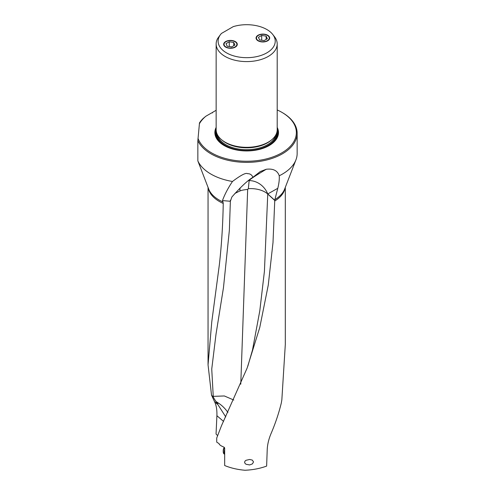 <?xml version="1.0" encoding="UTF-8"?>
<svg xmlns="http://www.w3.org/2000/svg" width="495" height="495" viewBox="0 0 495 495"><rect width="100%" height="100%" fill="white"/><g stroke="black" fill="none" stroke-linecap="round" stroke-linejoin="round"><path stroke-width="0.74" d="M285.306 187.37L285.306 344.514L281.847 399.799L281.296 403.06C278.883 412.948 275.604 422.798 271.464 432.611C268.89 438.452 267.473 444.114 267.22 449.608L266.632 466.086C259.962 468.536 252.753 469.922 245 470.25C237.581 469.631 230.806 468.06 224.668 465.523L224.668 448.124L224.006 447.183L221.172 445.84L219.415 444.541L219.081 443.638L216.723 442.128L216.723 438.007L221.537 425.607L247.141 368.051L259.764 327.473L268.259 285.114L272.999 242.612L274.762 200.283L267.758 193.941A20.029 17.956 60.7 0 0 249.152 180.601L249.14 180.613A20.047 18.08 60.4 0 0 248.434 180.607M253.508 461.915L252.314 460.09L249.653 459.465L246.058 460.288L245.161 460.925L244.542 462.237L245.149 463.568L246.126 464.285L249.635 464.941L252.419 463.889L253.508 461.915M223.567 421.418L216.903 415.713C217.088 409.835 216.309 405.176 214.57 401.736L211.526 395.128L208.049 364.852L211.767 321.88L219.359 264.695C221.587 244.945 222.88 224.526 223.239 203.426L222.998 201.985A38.913 22.467 180 0 1 219.161 200.042A38.913 22.467 180 0 1 219.143 200.036A38.913 22.467 180 0 1 208.698 189.053L197.851 160.9L197.851 140.617A50.478 29.143 0 0 0 210.981 153.834A50.478 29.143 0 0 0 282.367 153.834A50.478 29.143 0 0 0 297.149 133.229A50.478 29.143 0 0 0 282.367 112.625L281.803 112.297A49.673 28.679 0 0 0 277.2 109.952M216.903 415.713L216.049 434.028L217.645 435.656M222.459 200.574L230.367 201.273L231.883 196.991C240.941 186.745 247.964 180.18 252.957 177.284C251.813 174.785 250.012 173.59 247.568 173.696C246.009 172.483 240.978 175.075 232.471 181.473C228.034 188.094 224.699 194.461 222.459 200.574L222.998 201.985M230.367 201.273L229.364 230.249L223.474 287.626L216.012 334.187L211.742 369.072L213.283 397.077A19.132 3.248 -130.3 0 0 215.993 401.507L219.081 403.53L216.767 402.819A13.452 2.283 -130.3 0 0 217.887 404.576L225.751 416.914M211.526 395.128L213.283 397.077M232.471 181.473A50.478 29.143 180 0 1 210.981 174.116A50.478 29.143 180 0 1 197.851 160.9M252.957 177.284L260.259 171.561L266.254 169.265C255.185 175.861 249.486 179.636 249.152 180.601L248.348 188.682L247.667 189.393C239.772 190.346 240.954 190.847 239.939 190.934L234.896 193.44M297.149 133.229L297.149 153.512A50.478 29.143 180 0 1 295.942 159.854A50.478 29.143 180 0 1 279.236 175.774C277.491 170.583 273.166 168.411 266.254 169.265M295.942 159.854L284.65 189.053A38.913 22.467 180 0 1 274.88 199.633L277.782 188.317C279.013 183.422 279.496 179.246 279.236 175.774M274.88 199.633L274.762 200.283M247.822 366.207L252.493 350.039L259.795 310.848L264.417 271.34L267.758 194.046L274.744 200.438M227.91 412.465L226.828 410.961A19.095 10.296 45.3 0 0 219.081 403.53M216.767 402.819L215.993 401.507M233.788 400.034L224.346 395.963L213.128 396.365M230.367 200.797L230.385 200.271M240.774 384.182L247.667 189.393M199.343 123.874A49.673 28.679 0 0 1 205.833 116.251L203.191 118.429A50.478 29.143 0 0 0 199.491 122.871L197.851 140.617M198 138.309A49.673 28.679 0 0 0 232.372 160.04A49.673 28.679 0 0 0 281.803 152.856A49.673 28.679 0 0 0 281.803 112.297M205.833 116.251L211.718 112.854L212.516 112.854L212.516 112.39L216.148 110.292M277.2 127.413A31.81 18.364 180 0 1 269.169 145.561L269.169 145.561A31.81 18.364 180 0 1 224.185 145.561A31.81 18.364 180 0 1 216.148 127.413M225.089 142.158L225.751 142.541A29.595 17.084 180 0 0 267.597 142.541L268.259 142.158A30.523 17.622 180 0 1 225.089 142.158L225.089 142.158A30.523 17.622 180 0 1 216.148 129.696L216.148 43.968A30.523 17.622 0 0 0 225.089 56.43A30.523 17.622 0 0 0 268.259 56.43A30.523 17.622 0 0 0 277.2 43.968A30.523 17.622 0 0 0 274.539 36.772L272.745 34.452A28.555 16.49 0 0 0 233.232 26.637L221.475 33.425A28.555 16.49 0 0 0 220.603 34.452A28.555 16.49 0 0 0 230.478 54.766A28.555 16.49 0 0 0 266.867 52.841A28.555 16.49 0 0 0 272.745 34.452M220.139 35.058L217.726 38.375A30.523 17.622 0 0 0 216.148 43.968M277.2 43.968L277.2 129.696A30.523 17.622 180 0 1 268.259 142.158L267.597 142.541M225.658 47.118A6.812 3.929 180 0 1 223.66 44.34A6.812 3.929 180 0 1 227.867 40.708A6.812 3.929 180 0 1 235.286 41.561A6.812 3.929 180 0 1 237.284 44.34A6.812 3.929 180 0 1 233.077 47.972A6.812 3.929 180 0 1 225.658 47.118M258.062 40.813A6.812 3.929 180 0 1 256.07 38.028A6.812 3.929 180 0 1 260.271 34.396A6.812 3.929 180 0 1 267.696 35.25A6.812 3.929 180 0 1 269.688 38.028A6.812 3.929 180 0 1 265.487 41.66A6.812 3.929 180 0 1 258.062 40.813M224.668 449.584A5.451 3.143 120 0 0 224.668 454.107M224.668 454.305L224.359 454.125A5.451 3.143 -60 0 1 223.233 451.632A5.451 3.143 -60 0 1 224.495 447.604M223.233 451.632L223.233 450.586A4.164 2.407 -60 0 1 224.285 447.362M258.347 40.646A6.41 3.7 0 0 0 267.411 40.646A6.41 3.7 0 0 0 267.411 35.411A6.41 3.7 0 0 0 258.347 35.411A6.41 3.7 0 0 0 258.347 40.646M264.076 40.609L259.609 39.922L258.409 37.342L261.682 35.448L266.149 36.141L267.343 38.721L264.076 40.609M266.149 39.414L266.149 36.141M264.132 40.578L261.453 40.206M261.682 35.448L261.682 40.033M225.943 46.957A6.41 3.7 0 0 0 235.007 46.957A6.41 3.7 0 0 0 235.007 41.722A6.41 3.7 0 0 0 225.943 41.722A6.41 3.7 0 0 0 225.943 46.957M231.672 46.92L227.199 46.227L226.005 43.647L229.278 41.759L233.745 42.452L234.939 45.033L231.672 46.92M233.745 45.719L233.745 42.452M231.722 46.889L229.049 46.511M229.278 41.759L229.278 46.338M248.348 188.682L248.348 188.682A20.029 11.546 -179.5 0 1 267.758 194.046A20.029 13.792 132.2 0 0 267.758 193.941L277.782 188.317M274.713 201.038A38.629 22.3 0 0 0 285.126 187.822M208.222 187.822A38.629 22.3 0 0 0 219.347 201.459A38.629 22.3 0 0 0 219.359 201.465A38.629 22.3 0 0 0 223.239 203.426M217.887 404.576L214.57 401.736M240.05 188.001A20.047 8.551 -109.5 0 0 239.933 190.321A20.047 8.551 -109.5 0 0 239.939 190.934M216.148 129.368A31.197 18.012 0 0 0 224.402 145.685M268.946 145.685A31.197 18.012 0 0 0 277.2 129.368M257.221 149.898A30.739 17.746 0 0 0 268.414 145.778A30.739 17.746 0 0 0 277.138 130.841M216.216 130.841A30.739 17.746 0 0 0 236.127 149.898M276.711 132.839A30.047 17.344 180 0 1 267.919 145.493A30.047 17.344 180 0 1 234.865 149.181A30.047 17.344 180 0 1 216.637 132.839M275.826 134.925A29.403 16.979 180 0 1 267.467 144.707A29.403 16.979 180 0 1 237.223 148.785A29.403 16.979 180 0 1 217.522 134.925M222.106 140.153A29.403 16.979 0 0 0 267.467 142.832A29.403 16.979 0 0 0 271.248 140.153M208.049 187.37L208.049 364.852M220.603 34.452L219.978 35.263"/></g></svg>
